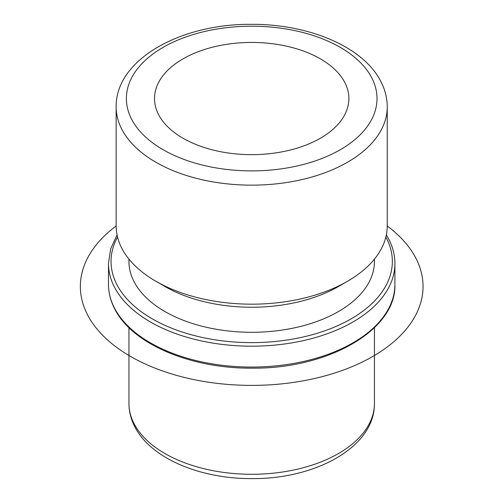 <?xml version="1.0" encoding="UTF-8"?>
<svg xmlns="http://www.w3.org/2000/svg" width="503" height="503" viewBox="0 0 503 503"><rect width="100%" height="100%" fill="white"/><g stroke="black" fill="none" stroke-linecap="round" stroke-linejoin="round"><path stroke-width="0.75" d="M344.945 82.75A97.18 56.11 180 0 1 348.881 98.544A97.18 56.11 180 0 1 265.521 154.081A97.18 56.11 180 0 1 158.451 114.344A97.18 56.11 180 0 1 154.515 98.544A97.18 56.11 180 0 1 237.875 43.013A97.18 56.11 180 0 1 344.945 82.75M374.452 259.102L374.452 261.422A122.757 70.873 180 0 1 269.155 331.571A122.757 70.873 180 0 1 133.911 281.372A122.757 70.873 180 0 1 128.944 261.422L128.944 259.102M347.542 281.252L338.5 286.477A122.757 70.873 180 0 1 164.896 286.477L155.855 281.252A135.54 78.254 0 0 0 347.542 281.252A135.54 78.254 0 0 0 387.241 225.922L387.241 106.9A135.54 78.254 180 0 1 270.972 184.356A135.54 78.254 180 0 1 121.638 128.931A135.54 78.254 180 0 1 116.155 106.9L116.155 225.922A135.54 78.254 0 0 0 121.638 247.954A135.54 78.254 0 0 0 155.855 281.252M387.241 225.96A171.347 98.928 180 0 1 364.914 360.726A171.347 98.928 180 0 1 130.541 356.426A171.347 98.928 180 0 1 116.155 225.96M371.943 78.179A125.31 72.35 180 0 1 286.98 167.971A125.31 72.35 180 0 1 131.453 118.915A125.31 72.35 180 0 1 216.416 29.124A125.31 72.35 180 0 1 371.943 78.179M374.452 327.654L374.452 403.412A122.757 70.873 180 0 1 269.155 473.562A122.757 70.873 180 0 1 133.911 423.363A122.757 70.873 180 0 1 128.944 403.412L128.944 327.654M385.864 237.039A140.658 81.209 180 0 1 386.662 238.554A140.658 81.209 180 0 1 291.3 339.343A140.658 81.209 180 0 1 116.734 284.283A140.658 81.209 180 0 1 117.532 237.039M386.348 234.87L388.945 239.485C392.906 247.294 394.893 255.298 394.912 263.509A143.21 82.681 180 0 1 272.066 345.347A143.21 82.681 180 0 1 114.275 286.785A143.21 82.681 180 0 1 108.485 263.509L108.485 284.39A143.21 82.681 180 0 0 114.275 307.666A143.21 82.681 180 0 0 272.066 366.228A143.21 82.681 180 0 0 394.912 284.39C396.553 329.911 328.138 369.02 252.255 368.152C190.448 368.793 131.44 343.612 114.451 308.408C110.49 300.599 108.503 292.595 108.485 284.39M387.241 106.9C387.203 98.255 385.147 89.918 381.06 81.895C363.713 46.823 308.917 24.031 251.626 24.32C181.011 23.591 115.508 59.341 116.155 106.9M374.452 403.412C374.936 446.89 315.821 479.12 252.16 478.605C200.257 478.95 150.504 458.396 134.603 426.337C130.862 418.986 128.975 411.347 128.944 403.412M117.048 234.87L110.647 248.935L108.485 263.509M394.912 263.509L394.912 284.39"/></g></svg>
